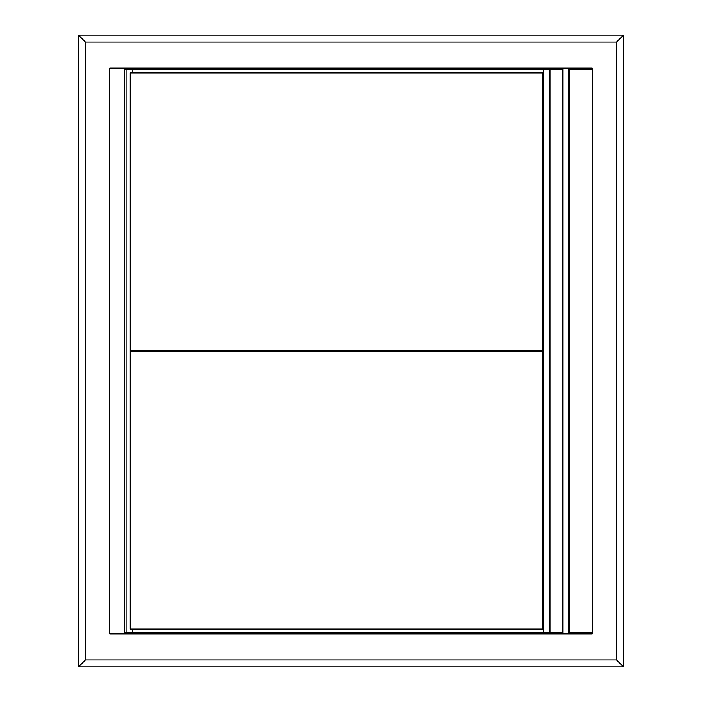 <?xml version="1.0" encoding="UTF-8"?>
<svg xmlns="http://www.w3.org/2000/svg" width="702" height="702" viewBox="0 0 702 702"><rect width="100%" height="100%" fill="white"/><g stroke="black" fill="none" stroke-linecap="round" stroke-linejoin="round"><path stroke-width="1.05" d="M130.221 629.062L542.62 629.062L542.62 351.351L130.221 351.351L130.221 629.062M542.62 72.938L130.221 72.938L130.221 350.649L542.62 350.649L542.62 72.938M550.956 69.121L124.666 69.121L124.666 632.879L562.855 632.879L562.855 69.121L550.956 69.121L550.956 632.879M126.053 69.814L126.053 632.186L549.569 632.186L549.569 69.814L126.053 69.814M569.699 69.121L569.699 632.879L568.313 632.879L568.313 69.121L592.269 69.121M569.699 632.879L592.269 632.879M78.492 35.1L85.433 42.041L616.567 42.041L623.508 35.1L78.492 35.1L78.492 666.9L623.508 666.9L623.508 35.1M616.567 42.041L616.567 659.959L85.433 659.959L85.433 42.041M592.269 633.924L109.731 633.924L109.731 68.076L592.269 68.076L592.269 633.924M85.433 659.959L78.492 666.9M616.567 659.959L623.508 666.9M182.581 68.076L182.581 69.121M182.581 632.879L182.581 633.924M132.301 629.062L132.301 632.186M132.301 69.814L132.301 72.938M132.301 350.649L132.301 351.351M543.313 69.814L543.313 632.186"/></g></svg>
